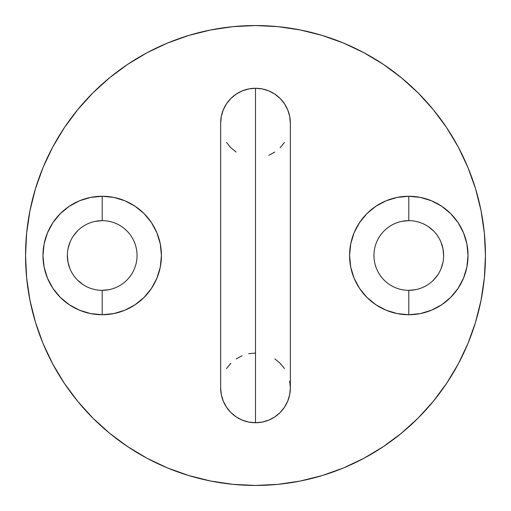 <?xml version="1.0" encoding="UTF-8"?>
<svg xmlns="http://www.w3.org/2000/svg" width="511" height="511" viewBox="0 0 511 511"><rect width="100%" height="100%" fill="white"/><g stroke="black" fill="none" stroke-linecap="round" stroke-linejoin="round"><path stroke-width="0.77" d="M220.656 387.894A34.844 34.844 0 0 0 255.5 422.738L255.5 88.262A34.844 34.844 0 0 0 220.656 123.106L221.327 116.31L223.313 109.769L226.533 103.746L230.863 98.47L236.146 94.133L242.169 90.913L248.704 88.933L255.5 88.262A34.844 34.844 0 0 1 290.344 123.106A34.844 34.844 0 0 0 255.5 88.262L262.296 88.933L268.831 90.913L274.854 94.133L280.137 98.47L284.467 103.746L287.687 109.769L289.673 116.31L290.344 123.106L290.344 387.894L289.673 394.69L287.687 401.231L284.467 407.254L280.137 412.53L274.854 416.867L268.831 420.087L262.296 422.067L255.5 422.738L248.704 422.067L242.169 420.087L236.146 416.867L230.863 412.53L226.533 407.254L223.313 401.231L221.327 394.69L220.656 387.894L220.656 123.106A34.844 34.844 0 0 1 255.5 88.262L255.5 422.738A34.844 34.844 0 0 0 290.344 387.894L289.673 381.097M102.2 220.656A34.844 34.844 0 0 0 67.356 255.5A34.844 34.844 0 0 0 102.2 290.344L102.2 314.731A59.231 59.231 0 0 1 42.969 255.5A59.231 59.231 0 0 1 102.2 196.269L102.2 220.656A34.844 34.844 0 0 1 137.044 255.5A34.844 34.844 0 0 1 102.2 290.344A34.844 34.844 0 0 1 67.356 255.5A34.844 34.844 0 0 1 102.2 220.656L102.2 196.269L113.755 197.406L124.869 200.778L135.108 206.252L144.083 213.617L151.448 222.592L156.922 232.831L160.294 243.945L161.431 255.5L160.294 267.055L156.922 278.169L151.448 288.408L144.083 297.383L135.108 304.748L124.869 310.222L113.755 313.594L102.2 314.731L90.645 313.594L79.531 310.222L69.292 304.748L60.317 297.383L52.952 288.408L47.478 278.169L44.106 267.055L42.969 255.5L44.106 243.945L47.478 232.831L52.952 222.592L60.317 213.617L69.292 206.252L79.531 200.778L90.645 197.406L102.2 196.269A59.231 59.231 0 0 1 161.431 255.5A59.231 59.231 0 0 1 102.2 314.731L102.2 290.344A34.844 34.844 0 0 0 137.044 255.5A34.844 34.844 0 0 0 102.2 220.656L95.404 221.327M408.8 220.656A34.844 34.844 0 0 0 373.956 255.5A34.844 34.844 0 0 0 408.8 290.344L408.8 314.731A59.231 59.231 0 0 1 349.569 255.5A59.231 59.231 0 0 1 408.8 196.269L408.8 220.656A34.844 34.844 0 0 1 443.644 255.5A34.844 34.844 0 0 1 408.8 290.344A34.844 34.844 0 0 1 373.956 255.5A34.844 34.844 0 0 1 408.8 220.656L408.8 196.269L420.355 197.406L431.469 200.778L441.708 206.252L450.683 213.617L458.048 222.592L463.522 232.831L466.894 243.945L468.031 255.5L466.894 267.055L463.522 278.169L458.048 288.408L450.683 297.383L441.708 304.748L431.469 310.222L420.355 313.594L408.8 314.731L397.245 313.594L386.131 310.222L375.892 304.748L366.917 297.383L359.552 288.408L354.078 278.169L350.706 267.055L349.569 255.5L350.706 243.945L354.078 232.831L359.552 222.592L366.917 213.617L375.892 206.252L386.131 200.778L397.245 197.406L408.8 196.269A59.231 59.231 0 0 1 468.031 255.5A59.231 59.231 0 0 1 408.8 314.731L408.8 290.344A34.844 34.844 0 0 0 443.644 255.5A34.844 34.844 0 0 0 408.8 220.656L402.004 221.327M255.5 25.55A229.95 229.95 0 0 1 485.45 255.5A229.95 229.95 0 0 1 255.5 485.45L278.041 484.345L300.359 481.03L322.249 475.549L343.501 467.948L363.896 458.297L383.256 446.697L401.378 433.251L418.1 418.1L433.251 401.378L446.697 383.256L458.297 363.896L467.948 343.501L475.549 322.249L481.03 300.359L484.345 278.041L485.45 255.5L484.345 232.959L481.03 210.641L475.549 188.751L467.948 167.499L458.297 147.104L446.697 127.744L433.251 109.622L418.1 92.9L401.378 77.749L383.256 64.303L363.896 52.703L343.501 43.052L322.249 35.451L300.359 29.97L278.041 26.655L255.5 25.55L232.959 26.655L210.641 29.97L188.751 35.451L167.499 43.052L147.104 52.703L127.744 64.303L109.622 77.749L92.9 92.9L77.749 109.622L64.303 127.744L52.703 147.104L43.052 167.499L35.451 188.751L29.97 210.641L26.655 232.959L25.55 255.5L26.655 278.041L29.97 300.359L35.451 322.249L43.052 343.501L52.703 363.896L64.303 383.256L77.749 401.378L92.9 418.1L109.622 433.251L127.744 446.697L147.104 458.297L167.499 467.948L188.751 475.549L210.641 481.03L232.959 484.345L255.5 485.45A229.95 229.95 0 0 1 25.55 255.5A229.95 229.95 0 0 1 255.5 25.55M428.154 226.533L433.437 230.863M440.987 242.169L442.973 248.704L443.644 255.5M442.973 262.296L440.987 268.831M437.767 274.854L433.437 280.137M415.596 289.673L408.8 290.344M108.996 289.673L102.2 290.344M82.846 284.467L77.563 280.137M70.013 268.831L68.027 262.296L67.356 255.5M68.027 248.704L70.013 242.169M73.233 236.146L77.563 230.863M188.751 35.451L167.499 43.052M64.303 127.744L52.703 147.104M35.451 322.249L43.052 343.501M127.744 446.697L147.104 458.297M322.249 475.549L343.501 467.948M446.697 383.256L458.297 363.896M475.549 188.751L467.948 167.499M383.256 64.303L363.896 52.703M226.533 368.54L230.863 363.257M236.146 358.926L242.169 355.707M248.704 353.727L255.5 353.056M274.854 358.926L280.137 363.257L284.467 368.54M284.467 142.46L280.137 147.743M274.854 152.074L268.831 155.293M236.146 152.074L230.863 147.743L226.533 142.46"/></g></svg>
